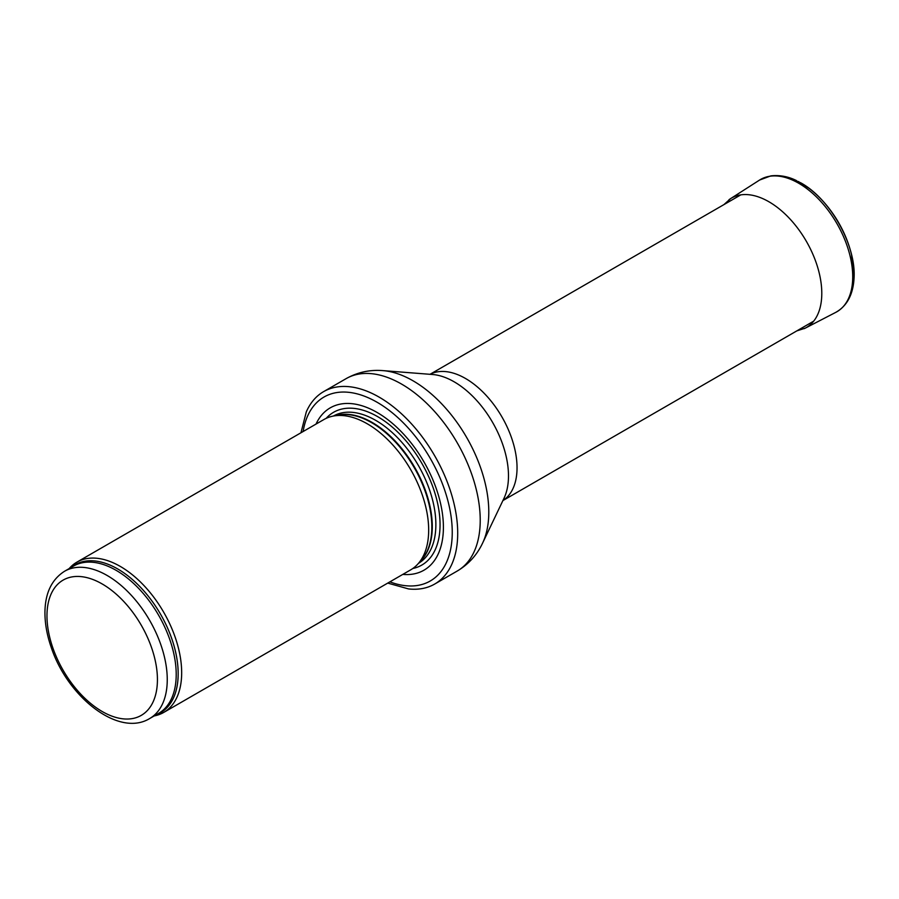 <?xml version="1.0" encoding="UTF-8"?>
<svg xmlns="http://www.w3.org/2000/svg" width="899" height="899" viewBox="0 0 899 899"><rect width="100%" height="100%" fill="white"/><g stroke="black" fill="none" stroke-linecap="round" stroke-linejoin="round"><path stroke-width="1.35" d="M154.19 715.93A86.787 50.108 -120 0 0 163.697 712.446A86.787 50.108 -120 0 0 177.002 642.909A86.787 50.108 -120 0 0 120.297 566.426A86.787 50.108 -120 0 0 76.909 562.133A86.787 50.108 -120 0 0 69.144 568.618M163.697 712.446L410.697 569.842A86.787 50.108 -120 0 0 418.136 563.729A86.787 50.108 -120 0 0 421.507 492.753A86.787 50.108 -120 0 0 367.309 423.822A86.787 50.108 -120 0 0 332.922 416.136A86.787 50.108 -120 0 0 323.921 419.518L76.909 562.133M402.819 574.394A93.732 54.12 -120 0 0 442.094 511.385A93.732 54.12 -120 0 0 377.131 412.484A93.732 54.12 -120 0 0 316.032 424.07M387.739 583.103L408.539 588.924A111.083 64.132 -120 0 0 434.7 584.047A111.083 64.132 -120 0 0 451.725 495.034A111.083 64.132 -120 0 0 379.153 397.144A111.083 64.132 -120 0 0 323.606 391.638A111.083 64.132 -120 0 0 306.312 411.854L300.951 432.779M790.176 178.002L800.919 182.913C830.35 199.05 856.309 245.562 854.05 278.162L853.904 280.286M102.205 583.968A78.112 45.096 60 0 1 150.032 707.243A78.112 45.096 60 0 1 54.367 652.011A78.112 45.096 60 0 1 102.205 583.968M107.116 575.461A85.045 49.108 -120 0 0 64.582 571.247C51.85 579.338 45.298 592.812 44.95 611.646C44.804 622.973 46.883 634.863 51.198 647.314C67.504 696.905 118.544 737.618 149.639 718.559A85.045 49.108 -120 0 0 162.674 650.404A85.045 49.108 -120 0 0 107.116 575.461M149.639 718.559L158.595 713.39A85.045 49.108 -120 0 0 171.63 645.235A85.045 49.108 -120 0 0 116.061 570.292A85.045 49.108 -120 0 0 73.538 566.078L64.582 571.247M156.044 714.862A85.472 49.344 -120 0 0 174.653 648.145A85.472 49.344 -120 0 0 117.747 568.977A85.472 49.344 -120 0 0 70.999 567.55M418.136 563.729L421.507 559.931A85.147 49.164 -120 0 0 424.822 490.292A85.147 49.164 -120 0 0 371.635 422.665A85.147 49.164 -120 0 0 337.9 415.124L332.922 416.136M420.283 561.302A85.045 49.108 -120 0 0 425.924 491.854A85.045 49.108 -120 0 0 372.152 422.44A85.045 49.108 -120 0 0 336.102 415.484M418.484 563.347A85.045 49.108 -120 0 0 431.228 495.113A85.045 49.108 -120 0 0 375.726 420.372A85.045 49.108 -120 0 0 333.428 416.035M412.821 568.494A88.214 50.928 -120 0 0 437.285 501.878A88.214 50.928 -120 0 0 377.681 416.664A88.214 50.928 -120 0 0 326.146 418.361M389.896 581.855A106.228 61.334 -120 0 0 451.972 524.825A106.228 61.334 -120 0 0 377.131 402.28A106.228 61.334 -120 0 0 303.109 431.531M434.7 584.047L457.22 571.045A111.083 64.132 -120 0 0 474.245 482.033A111.083 64.132 -120 0 0 401.673 384.143A111.083 64.132 -120 0 0 346.126 378.636L323.606 391.638M382.974 370.624L432.599 374.512A76.831 44.354 -120 0 1 454.152 381.805A76.831 44.354 -120 0 1 504.024 498.226L482.572 543.153A107.15 61.862 -120 0 0 413.023 380.794A107.15 61.862 -120 0 0 382.974 370.624C369.871 369.556 357.588 372.231 346.126 378.636M502.912 500.541A72.898 42.084 -120 0 0 512.846 441.814A72.898 42.084 -120 0 0 465.491 378.468A72.898 42.084 -120 0 0 430.048 374.31M728.965 199.758A74.786 43.174 60 0 1 730.64 198.589A74.786 43.174 60 0 1 806.313 241.247A74.786 43.174 60 0 1 805.38 328.09A74.786 43.174 60 0 1 804.234 328.652M758.88 180.508A76.37 44.096 60 0 1 759.588 180.047A76.37 44.096 60 0 1 836.98 223.694A76.37 44.096 60 0 1 835.767 312.369L805.38 328.09L796.772 330.911M482.572 543.153C476.953 555.031 468.491 564.325 457.22 571.045M502.901 500.574L813.696 321.145M429.992 374.31L740.798 194.869M796.435 180.564C792.233 178.508 783.074 174.496 770.803 175.889L759.588 180.047L730.651 198.589L723.886 204.635M835.767 312.369C846.498 306.323 852.544 295.636 853.915 280.297M798.346 181.508L809.347 188.532C819.517 196.398 828.473 206.422 836.205 218.614C843.419 230.189 848.51 242.157 851.499 254.541L854.05 278.162"/></g></svg>
